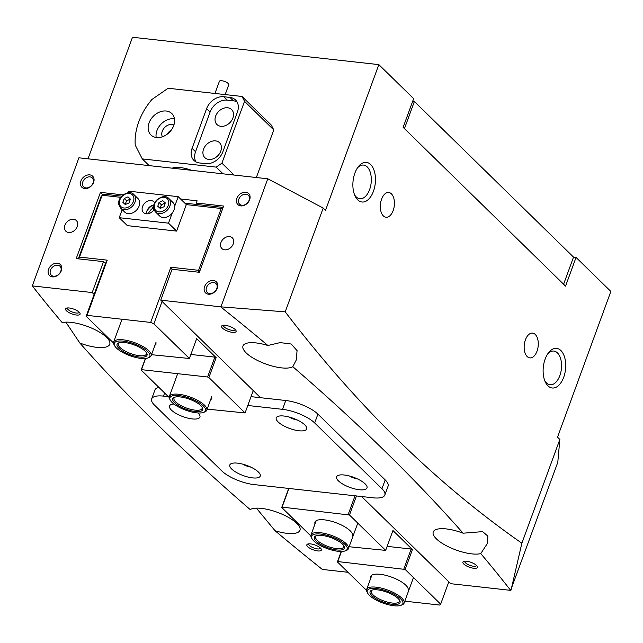 <?xml version="1.0" encoding="UTF-8"?>
<svg xmlns="http://www.w3.org/2000/svg" width="643" height="643" viewBox="0 0 643 643"><rect width="100%" height="100%" fill="white"/><g stroke="black" fill="none" stroke-linecap="round" stroke-linejoin="round"><path stroke-width="0.96" d="M196.549 412.83A18.944 6.293 -159.9 0 0 203.622 412.388A18.944 6.293 -159.9 0 0 200.19 403.426A18.944 6.293 -159.9 0 0 178.923 395.59A18.944 6.293 -159.9 0 0 170.323 400.203A18.944 6.293 -159.9 0 0 196.549 412.83M170.323 400.203L169.728 399.11A19.941 6.623 20.1 0 1 169.334 396.474A19.941 6.623 20.1 0 1 178.778 394.255A19.941 6.623 20.1 0 1 198.534 400.87A19.941 6.623 20.1 0 1 206.789 410.186A19.941 6.623 20.1 0 1 204.787 411.93L203.622 412.388M195.159 411.472A15.954 5.297 20.1 0 1 177.243 404.873A15.954 5.297 20.1 0 1 174.357 397.326A15.954 5.297 20.1 0 1 180.313 396.956A15.954 5.297 20.1 0 1 202.4 407.59A15.954 5.297 20.1 0 1 195.159 411.472M174.992 397.125A14.958 4.967 -159.9 0 0 174.012 398.194A14.958 4.967 -159.9 0 0 180.201 405.178A14.958 4.967 -159.9 0 0 195.022 410.138A14.958 4.967 -159.9 0 0 202.103 408.466A14.958 4.967 -159.9 0 0 202.047 407.027M393.878 605.746A18.944 6.293 -159.9 0 0 400.951 605.304A18.944 6.293 -159.9 0 0 397.519 596.342A18.944 6.293 -159.9 0 0 376.243 588.506A18.944 6.293 -159.9 0 0 367.643 593.119A18.944 6.293 -159.9 0 0 393.878 605.746M367.643 593.119L367.057 592.026A19.941 6.623 20.1 0 1 366.655 589.39A19.941 6.623 20.1 0 1 376.099 587.172A19.941 6.623 20.1 0 1 395.855 593.786A19.941 6.623 20.1 0 1 404.109 603.102A19.941 6.623 20.1 0 1 402.108 604.854L400.951 605.304M392.479 604.388A15.954 5.297 20.1 0 1 374.564 597.789A15.954 5.297 20.1 0 1 371.678 590.242A15.954 5.297 20.1 0 1 377.634 589.872A15.954 5.297 20.1 0 1 399.721 600.506A15.954 5.297 20.1 0 1 392.479 604.388M372.313 590.041A14.958 4.967 -159.9 0 0 371.341 591.11A14.958 4.967 -159.9 0 0 377.521 598.094A14.958 4.967 -159.9 0 0 392.343 603.054A14.958 4.967 -159.9 0 0 399.424 601.382A14.958 4.967 -159.9 0 0 399.367 599.943M214.955 93.452L219.4 81.299A4.983 1.656 20.1 0 1 222.317 80.825A4.983 1.656 20.1 0 1 227.059 82.609A4.983 1.656 20.1 0 1 228.763 84.723L225.154 94.593M338.194 551.308A18.944 6.293 -159.9 0 0 345.267 550.866A18.944 6.293 -159.9 0 0 341.835 541.904A18.944 6.293 -159.9 0 0 320.56 534.068A18.944 6.293 -159.9 0 0 311.968 538.681A18.944 6.293 -159.9 0 0 338.194 551.308M311.968 538.681L311.373 537.58A19.941 6.623 20.1 0 1 310.971 534.952A19.941 6.623 20.1 0 1 320.415 532.734A19.941 6.623 20.1 0 1 340.171 539.348A19.941 6.623 20.1 0 1 348.426 548.664A19.941 6.623 20.1 0 1 346.424 550.408L345.267 550.866M336.803 549.95A15.954 5.297 20.1 0 1 318.888 543.351A15.954 5.297 20.1 0 1 315.994 535.804A15.954 5.297 20.1 0 1 321.95 535.434A15.954 5.297 20.1 0 1 344.037 546.068A15.954 5.297 20.1 0 1 336.803 549.95M316.629 535.603A14.958 4.967 -159.9 0 0 315.657 536.664A14.958 4.967 -159.9 0 0 321.846 543.656A14.958 4.967 -159.9 0 0 336.659 548.616A14.958 4.967 -159.9 0 0 343.748 546.944A14.958 4.967 -159.9 0 0 343.683 545.505M140.873 358.392A18.944 6.293 -159.9 0 0 147.946 357.95A18.944 6.293 -159.9 0 0 144.514 348.988A18.944 6.293 -159.9 0 0 123.239 341.152A18.944 6.293 -159.9 0 0 114.639 345.765A18.944 6.293 -159.9 0 0 140.873 358.392M114.639 345.765L114.052 344.664A19.941 6.623 20.1 0 1 113.65 342.036A19.941 6.623 20.1 0 1 123.094 339.817A19.941 6.623 20.1 0 1 142.85 346.432A19.941 6.623 20.1 0 1 151.105 355.748A19.941 6.623 20.1 0 1 149.104 357.492L147.946 357.95M139.475 357.034A15.954 5.297 20.1 0 1 121.559 350.435A15.954 5.297 20.1 0 1 118.674 342.888A15.954 5.297 20.1 0 1 124.629 342.518A15.954 5.297 20.1 0 1 146.717 353.152A15.954 5.297 20.1 0 1 139.475 357.034M119.309 342.687A14.958 4.967 -159.9 0 0 118.328 343.748A14.958 4.967 -159.9 0 0 124.517 350.74A14.958 4.967 -159.9 0 0 139.338 355.7A14.958 4.967 -159.9 0 0 146.419 354.028A14.958 4.967 -159.9 0 0 146.363 352.581M173.948 404.037A16.204 5.385 -159.9 0 0 171.126 404.551A16.204 5.385 -159.9 0 0 174.06 412.211A16.204 5.385 -159.9 0 0 192.257 418.915A16.204 5.385 -159.9 0 0 199.603 414.968A16.204 5.385 -159.9 0 0 197.996 412.959M237.5 463.145A16.204 5.385 -159.9 0 0 231.448 463.523A16.204 5.385 -159.9 0 0 234.382 471.182A16.204 5.385 -159.9 0 0 252.578 477.886A16.204 5.385 -159.9 0 0 259.925 473.947A16.204 5.385 -159.9 0 0 237.5 463.145M242.797 464.166A8.222 2.733 -159.9 0 0 250.842 467.115M283.925 416.029A16.204 5.385 -159.9 0 0 277.88 416.407A16.204 5.385 -159.9 0 0 280.814 424.075A16.204 5.385 -159.9 0 0 299.003 430.77A16.204 5.385 -159.9 0 0 306.357 426.831A16.204 5.385 -159.9 0 0 283.925 416.029M289.229 417.058A8.222 2.733 -159.9 0 0 297.267 420M344.246 475A16.204 5.385 -159.9 0 0 338.202 475.386A16.204 5.385 -159.9 0 0 341.136 483.046A16.204 5.385 -159.9 0 0 359.333 489.749A16.204 5.385 -159.9 0 0 366.679 485.803A16.204 5.385 -159.9 0 0 344.246 475M349.551 476.029A8.222 2.733 -159.9 0 0 357.588 478.971M158.934 387.416A24.924 8.279 -159.9 0 0 154.899 390.052L151.668 398.885A24.924 8.279 -159.9 0 0 154.545 405.17L221.827 470.949A24.924 8.279 -159.9 0 0 253.961 484.573L373.028 497.803A24.924 8.279 -159.9 0 0 384.835 495.03A24.924 8.279 -159.9 0 0 381.958 488.744L314.676 422.965A24.924 8.279 -159.9 0 0 282.542 409.342L247.804 405.484M168.378 396.659L163.475 396.112A24.924 8.279 -159.9 0 0 151.668 398.885M384.835 495.03L388.067 486.196A24.924 8.279 -159.9 0 0 385.189 479.911L317.907 414.132A24.924 8.279 -159.9 0 0 285.773 400.509L251.035 396.651M232.444 332.359A7.724 2.564 20.1 0 1 223.772 329.16A7.724 2.564 20.1 0 1 222.365 325.511A7.724 2.564 20.1 0 1 225.251 325.326A7.724 2.564 20.1 0 1 235.949 330.478A7.724 2.564 20.1 0 1 232.444 332.359M223.531 325.278A6.229 2.074 -159.9 0 0 223.483 325.374A6.229 2.074 -159.9 0 0 226.063 328.284A6.229 2.074 -159.9 0 0 232.236 330.349A6.229 2.074 -159.9 0 0 235.185 329.658A6.229 2.074 -159.9 0 0 235.217 329.554M76.421 315.022A7.724 2.564 20.1 0 1 67.748 311.831A7.724 2.564 20.1 0 1 66.35 308.174A7.724 2.564 20.1 0 1 69.235 307.989A7.724 2.564 20.1 0 1 79.933 313.141A7.724 2.564 20.1 0 1 76.421 315.022M67.507 307.941A6.229 2.074 -159.9 0 0 67.459 308.045A6.229 2.074 -159.9 0 0 70.039 310.955A6.229 2.074 -159.9 0 0 76.212 313.02A6.229 2.074 -159.9 0 0 79.161 312.321A6.229 2.074 -159.9 0 0 79.193 312.217M317.714 550.922A7.724 2.564 20.1 0 1 309.034 547.732A7.724 2.564 20.1 0 1 307.635 544.074A7.724 2.564 20.1 0 1 310.521 543.89A7.724 2.564 20.1 0 1 321.219 549.042A7.724 2.564 20.1 0 1 317.714 550.922M308.793 543.841A6.229 2.074 -159.9 0 0 308.753 543.946A6.229 2.074 -159.9 0 0 311.325 546.855A6.229 2.074 -159.9 0 0 317.505 548.921A6.229 2.074 -159.9 0 0 320.455 548.222A6.229 2.074 -159.9 0 0 320.479 548.117M473.738 568.259A7.724 2.564 20.1 0 1 465.058 565.06A7.724 2.564 20.1 0 1 463.659 561.411A7.724 2.564 20.1 0 1 466.545 561.226A7.724 2.564 20.1 0 1 477.243 566.379A7.724 2.564 20.1 0 1 473.738 568.259M464.817 561.178A6.229 2.074 -159.9 0 0 464.768 561.275A6.229 2.074 -159.9 0 0 467.348 564.184A6.229 2.074 -159.9 0 0 473.521 566.25A6.229 2.074 -159.9 0 0 476.479 565.559A6.229 2.074 -159.9 0 0 476.503 565.454M52.429 276.876A7.724 5.867 134.4 0 1 48.571 269.321A7.724 5.867 134.4 0 1 57.436 263.188A7.724 5.867 134.4 0 1 61.294 270.735A7.724 5.867 134.4 0 1 52.429 276.876M57.645 265.189A6.229 4.734 -45.6 0 0 51.215 268.702A6.229 4.734 -45.6 0 0 51.271 275.164A6.229 4.734 -45.6 0 0 53.61 276.225A6.229 4.734 -45.6 0 0 60.04 272.72A6.229 4.734 -45.6 0 0 59.984 266.25A6.229 4.734 -45.6 0 0 57.645 265.189M208.445 294.205A7.724 5.867 134.4 0 1 204.587 286.657A7.724 5.867 134.4 0 1 213.46 280.517A7.724 5.867 134.4 0 1 217.318 288.072A7.724 5.867 134.4 0 1 208.445 294.205M213.669 282.526A6.229 4.734 -45.6 0 0 207.231 286.031A6.229 4.734 -45.6 0 0 207.295 292.501A6.229 4.734 -45.6 0 0 209.626 293.562A6.229 4.734 -45.6 0 0 216.064 290.057A6.229 4.734 -45.6 0 0 216.008 283.587A6.229 4.734 -45.6 0 0 213.669 282.526M240.763 205.889A7.724 5.867 134.4 0 1 236.905 198.341A7.724 5.867 134.4 0 1 245.779 192.201A7.724 5.867 134.4 0 1 249.637 199.756A7.724 5.867 134.4 0 1 240.763 205.889M245.988 194.21A6.229 4.734 -45.6 0 0 239.55 197.714A6.229 4.734 -45.6 0 0 239.614 204.185A6.229 4.734 -45.6 0 0 241.945 205.246A6.229 4.734 -45.6 0 0 248.383 201.741A6.229 4.734 -45.6 0 0 248.327 195.271A6.229 4.734 -45.6 0 0 245.988 194.21M84.747 188.56A7.724 5.867 134.4 0 1 80.889 181.004A7.724 5.867 134.4 0 1 89.755 174.872A7.724 5.867 134.4 0 1 93.613 182.419A7.724 5.867 134.4 0 1 84.747 188.56M89.964 176.873A6.229 4.734 -45.6 0 0 83.534 180.386A6.229 4.734 -45.6 0 0 83.59 186.848A6.229 4.734 -45.6 0 0 85.929 187.917A6.229 4.734 -45.6 0 0 92.359 184.404A6.229 4.734 -45.6 0 0 92.303 177.942A6.229 4.734 -45.6 0 0 89.964 176.873M560.881 350.515A19.941 11.164 -83.7 0 1 563.702 377.256A19.941 11.164 -83.7 0 1 547.957 385.84A19.941 11.164 -83.7 0 1 545.304 381.966A19.941 11.164 -83.7 0 1 548.551 352.734A19.941 11.164 -83.7 0 1 560.881 350.515M544.766 380.696A16.951 9.484 96.3 0 0 546.462 382.923A16.951 9.484 96.3 0 0 550.087 384.755A16.951 9.484 96.3 0 0 560.8 372.385A16.951 9.484 96.3 0 0 557.449 352.894A16.951 9.484 96.3 0 0 553.824 351.062A16.951 9.484 96.3 0 0 547.748 353.851M370.633 164.52A19.941 11.164 -83.7 0 1 373.454 191.252A19.941 11.164 -83.7 0 1 357.709 199.844A19.941 11.164 -83.7 0 1 355.057 195.962A19.941 11.164 -83.7 0 1 358.304 166.738A19.941 11.164 -83.7 0 1 370.633 164.52M354.518 194.692A16.951 9.484 96.3 0 0 356.214 196.919A16.951 9.484 96.3 0 0 359.839 198.751A16.951 9.484 96.3 0 0 370.553 186.382A16.951 9.484 96.3 0 0 367.201 166.899A16.951 9.484 96.3 0 0 363.576 165.066A16.951 9.484 96.3 0 0 357.5 167.855M229.535 236.584A7.475 5.674 -45.6 0 0 221.811 240.795A7.475 5.674 -45.6 0 0 221.883 248.552A7.475 5.674 -45.6 0 0 224.688 249.83A7.475 5.674 -45.6 0 0 232.412 245.618A7.475 5.674 -45.6 0 0 232.34 237.862A7.475 5.674 -45.6 0 0 229.535 236.584M73.511 219.247A7.475 5.674 -45.6 0 0 65.795 223.459A7.475 5.674 -45.6 0 0 65.859 231.215A7.475 5.674 -45.6 0 0 68.664 232.493A7.475 5.674 -45.6 0 0 76.388 228.281A7.475 5.674 -45.6 0 0 76.316 220.525A7.475 5.674 -45.6 0 0 73.511 219.247M527.18 356.535A12.466 6.977 96.3 0 0 529.84 357.886A12.466 6.977 96.3 0 0 537.725 348.787A12.466 6.977 96.3 0 0 535.257 334.456A12.466 6.977 96.3 0 0 532.597 333.114A12.466 6.977 96.3 0 0 524.712 342.205A12.466 6.977 96.3 0 0 527.18 356.535M383.332 215.903A12.466 6.977 96.3 0 0 385.993 217.254A12.466 6.977 96.3 0 0 393.878 208.155A12.466 6.977 96.3 0 0 391.41 193.824A12.466 6.977 96.3 0 0 388.75 192.474A12.466 6.977 96.3 0 0 380.865 201.572A12.466 6.977 96.3 0 0 383.332 215.903M260.528 397.704L160.758 300.168L220.637 306.824A2143.625 712.026 -159.9 0 1 267.882 345.492A27.416 9.106 -159.9 0 0 255.978 342.912A27.416 9.106 -159.9 0 0 242.99 345.966A27.416 9.106 -159.9 0 0 254.339 358.778A27.416 9.106 -159.9 0 0 281.505 367.868A27.416 9.106 -159.9 0 0 292.798 366.703A2143.625 712.026 -159.9 0 1 463.105 533.2A27.416 9.106 -159.9 0 0 446.226 528.916A27.416 9.106 -159.9 0 0 433.237 531.97A27.416 9.106 -159.9 0 0 444.586 544.774A27.416 9.106 -159.9 0 0 471.745 553.864A27.416 9.106 -159.9 0 0 480.755 553.607A2143.625 712.026 -159.9 0 1 510.646 590.354L450.775 583.699L361.615 496.533M348.024 572.286L322.328 569.433A2143.625 712.026 20.1 0 1 275.083 530.756A27.416 9.106 -159.9 0 0 286.987 533.336A27.416 9.106 -159.9 0 0 299.976 530.282A27.416 9.106 -159.9 0 0 288.627 517.478A27.416 9.106 -159.9 0 0 261.468 508.388A27.416 9.106 -159.9 0 0 250.167 509.545A2143.625 712.026 20.1 0 1 79.869 343.049A27.416 9.106 -159.9 0 0 96.739 347.341A27.416 9.106 -159.9 0 0 109.728 344.286A27.416 9.106 -159.9 0 0 98.379 331.475A27.416 9.106 -159.9 0 0 71.22 322.384A27.416 9.106 -159.9 0 0 62.218 322.641A2143.625 712.026 20.1 0 1 32.319 285.894L92.198 292.549L94.135 294.446M79.869 343.049L65.843 322.159M275.083 530.756L256.38 508.147M88.003 158.821L132.49 37.254L378.84 64.621L413.642 98.644L403.137 127.346L565.543 286.127L576.048 257.425L573.516 257.144M576.048 257.425L610.85 291.448L557.521 437.168L559.844 439.434L521.867 543.222C436.099 483.303 357.211 406.183 285.219 311.855L220.637 306.824M160.758 300.168L172.075 269.256L199.378 272.294L223.619 206.057L196.316 203.019L197.12 200.817L180.554 198.976M510.646 590.354L557.786 462.325L559.844 439.434M32.319 285.894L78.904 157.808L267.777 178.794L221.015 306.558M123.143 194.893L100.445 192.37L76.204 258.607L103.507 261.637L92.198 292.549M378.84 64.621L325.519 210.341L323.196 208.075L285.219 311.855M267.777 178.794L323.196 208.075M511.032 590.097L521.867 543.222M267.882 345.492L280.139 342.606L291.15 344.005L297.074 350.636L296.238 360.04L292.798 366.703M463.105 533.2L482.644 531.632L487.852 536.093L487.49 543.295L480.755 553.607M197.94 204.611L196.316 203.019M105.444 263.534L103.507 261.637M103.049 194.925L100.445 192.37M172.244 168.177A20.439 6.792 20.1 0 1 180.233 167.55A20.439 6.792 20.1 0 1 191.735 170.347M156.522 137.514A14.958 11.357 -45.6 0 0 171.962 129.09A14.958 11.357 -45.6 0 0 171.826 113.57A14.958 11.357 -45.6 0 0 166.215 111.014A14.958 11.357 -45.6 0 0 150.775 119.437A14.958 11.357 -45.6 0 0 150.912 134.958A14.958 11.357 -45.6 0 0 156.522 137.514M174.454 118.77A14.958 11.357 -45.6 0 0 174.1 118.73A14.958 11.357 -45.6 0 0 160.991 124.195A14.958 11.357 -45.6 0 0 156.177 137.465M173.899 125.015A8.472 6.43 -45.6 0 0 172.002 124.469A8.472 6.43 -45.6 0 0 163.844 128.407A8.472 6.43 -45.6 0 0 162.398 136.774M215.558 140.881A10.473 7.949 134.4 0 1 219.48 142.674A10.473 7.949 134.4 0 1 219.584 153.532A10.473 7.949 134.4 0 1 208.774 159.432A10.473 7.949 134.4 0 1 204.844 157.639A10.473 7.949 134.4 0 1 204.747 146.781A10.473 7.949 134.4 0 1 215.558 140.881M227.678 107.767A10.473 7.949 134.4 0 1 231.601 109.551A10.473 7.949 134.4 0 1 231.697 120.418A10.473 7.949 134.4 0 1 220.887 126.309A10.473 7.949 134.4 0 1 216.964 124.525A10.473 7.949 134.4 0 1 216.868 113.658A10.473 7.949 134.4 0 1 227.678 107.767M256.34 177.524L273.765 129.918L244.533 101.337L242.041 96.466L168.136 88.252L151.949 99.456A59.823 45.42 -45.6 0 0 135.239 145.125L142.28 158.909L149.144 165.613M223.049 173.827L216.185 167.116L221.907 163.161L244.533 101.337M142.28 158.909L216.185 167.116M221.907 163.161L234.068 175.049M242.041 96.466L271.274 125.047L273.765 129.918M205.704 163.652A14.958 11.357 -45.6 0 0 222.872 151.78L237.412 112.035A14.958 11.357 -45.6 0 0 235.547 99.97A14.958 11.357 -45.6 0 0 229.945 97.423L223.78 96.731A14.958 11.357 -45.6 0 0 206.62 108.611L192.072 148.356A14.958 11.357 -45.6 0 0 193.937 160.42A14.958 11.357 -45.6 0 0 199.547 162.968L205.704 163.652M237.05 101.924A14.958 11.357 -45.6 0 0 233.425 100.822L227.26 100.139A14.958 11.357 -45.6 0 0 210.1 112.019L195.552 151.756A14.958 11.357 -45.6 0 0 195.922 161.867M167.325 134.106A8.472 6.43 134.4 0 1 171.343 129.999M78.856 258.904L78.631 257.988L101.256 196.163L104.118 194.186L121.744 196.147M184.83 203.156L223.121 207.408M169.197 397.462L141.138 370.022L145.35 358.497M113.522 343.016L86.146 316.26L105.54 263.276L105.13 263.228M162.068 301.446L153.894 323.791L150.679 322.424L170.885 267.231L198.599 270.309L221.216 208.485L186.317 204.611L178.199 196.67L174.55 206.652M151.491 354.687L189.396 358.497L153.894 323.791M189.396 358.497L196.662 338.62L216.152 357.677L208.879 377.545L207.593 376.999L214.866 357.13L190.867 354.462M207.175 409.125L245.071 412.935L208.879 377.545M245.071 412.935L253.254 390.59M120.755 197.329L103.001 195.351L101.819 196.171L79.523 257.079L107.244 260.158L105.54 263.276M79.523 257.079L78.679 258.639M107.244 260.158L87.046 315.359L150.679 322.424M148.404 213.669A10.473 7.949 134.4 0 1 152.463 208.388L153.725 204.94M210.623 399.697A19.941 6.623 -159.9 0 0 211.828 398.33M145.583 358.481L141.492 369.661L207.593 376.999M154.939 345.251A19.941 6.623 -159.9 0 0 156.153 343.892M86.146 316.26L87.046 315.359M214.866 357.13L216.152 357.677M152.463 208.388L153.894 209.779M223.105 207.464L221.216 208.485L222.526 209.039M199.901 270.864L198.599 270.309L198.8 272.23M172.26 269.28L170.885 267.231M101.256 196.163L101.819 196.171M103.001 195.351L104.118 194.186M408.112 590.226A19.941 6.623 -159.9 0 0 399.858 580.91A19.941 6.623 -159.9 0 0 380.101 574.295A19.941 6.623 -159.9 0 0 370.657 576.522A19.941 6.623 -159.9 0 0 370.698 578.338M352.428 535.788A19.941 6.623 -159.9 0 0 344.174 526.472A19.941 6.623 -159.9 0 0 324.426 519.857A19.941 6.623 -159.9 0 0 314.974 522.084A19.941 6.623 -159.9 0 0 315.014 523.9M356.447 495.962L349.479 515.003L385.671 550.392L392.945 530.515L412.428 549.572L405.162 569.441L440.656 604.147L448.83 581.811M405.162 569.441L337.768 561.556L337.414 561.918L366.526 590.378M337.414 561.918L341.232 551.485M349.479 515.003L282.092 507.118L281.73 507.48L310.842 535.932M281.73 507.48L288.699 488.431M440.656 604.147L439.764 605.055L404.817 601.173M385.671 550.392L349.133 546.735M348.193 514.456L355.024 495.801M288.916 488.455L282.092 507.118M403.876 568.894L411.15 549.026L412.428 549.572M387.142 546.357L411.15 549.026M341.457 551.477L337.768 561.556M412.83 100.863L414.373 101.514L404.447 128.624M563.606 284.23L573.532 257.12L414.373 101.514M146.532 213.83A7.475 5.674 134.4 0 1 146.966 210.808A7.475 5.674 134.4 0 1 153.87 204.916M154.682 202.786A7.475 5.674 -45.6 0 0 153.942 201.838A7.475 5.674 -45.6 0 0 147.777 201.09A7.475 5.674 -45.6 0 0 142.561 206.499A7.475 5.674 -45.6 0 0 143.485 212.528A7.475 5.674 -45.6 0 0 154.007 209.61M186.317 204.611L176.624 231.102L127.354 225.629L119.236 217.696L122.186 209.618M128.367 192.739L128.93 191.196L178.199 196.67M172.155 213.187L168.506 223.169L119.236 217.696M176.624 231.102L168.506 223.169M146.853 211.137A13.712 10.409 134.4 0 1 152.624 205.23M160.581 208.276A3.737 2.837 134.4 0 1 160.718 206.644A3.737 2.837 134.4 0 1 161.682 205.013A3.737 2.837 134.4 0 1 163.226 203.871A3.737 2.837 134.4 0 1 165.058 203.542M171.649 213.781A9.468 7.194 134.4 0 1 159.544 215.895L155.485 211.925A9.468 7.194 134.4 0 0 167.59 209.819A9.468 7.194 134.4 0 0 168.731 198.382L172.79 202.344A9.468 7.194 134.4 0 1 171.649 213.781M160.171 208.332L161.345 204.723L165.203 203.1M165.275 202.875L164.021 206.708L160.276 208.42L157.776 206.299L159.03 202.457L162.783 200.745L165.275 202.875M161.345 204.723L159.03 202.457M165.098 203.019L162.783 200.745M125.674 204.353L125.674 204.353A3.737 2.837 134.4 0 1 125.859 202.649L126.55 200.737L130.376 199.193M133.824 194.499L137.891 198.47A9.468 7.194 134.4 0 1 139.555 201.757A9.468 7.194 134.4 0 1 134.588 211.804A9.468 7.194 134.4 0 1 124.646 212.013L120.587 208.043A9.468 7.194 134.4 0 0 130.521 207.842A9.468 7.194 134.4 0 0 135.488 197.795A9.468 7.194 134.4 0 0 133.824 194.499C129.066 188.921 116.986 196.879 118.786 204.506L120.587 208.043M125.2 204.49L125.859 202.649A3.737 2.837 134.4 0 1 128.439 199.941A3.737 2.837 134.4 0 1 130.207 199.668M125.248 204.53L122.853 202.296L124.236 198.47L128.005 196.879L130.4 199.121L129.018 202.947L125.248 204.53M126.55 200.737L124.236 198.47M130.328 199.145L128.005 196.879M163.475 396.112L164.624 392.977M381.958 488.744L385.189 479.911M314.676 422.965L317.907 414.132M282.542 409.342L285.773 400.509M195.552 151.756L192.072 148.356M210.1 112.019L206.62 108.611M227.26 100.139L223.78 96.731M233.425 100.822L229.945 97.423M156.763 200.536A8.222 6.245 -45.6 0 0 156.016 210.687A8.222 6.245 -45.6 0 0 166.288 208.637A8.222 6.245 -45.6 0 0 167.035 198.478A8.222 6.245 -45.6 0 0 156.763 200.536M133.824 197.682A8.222 6.245 -45.6 0 0 125.514 194.033A8.222 6.245 -45.6 0 0 119.429 203.735A8.222 6.245 -45.6 0 0 127.74 207.376A8.222 6.245 -45.6 0 0 133.824 197.682M211.788 396.506L206.789 410.186M177.677 373.679L169.334 396.474M413.16 578.37L404.109 603.102M371.863 575.155L366.655 589.39M357.476 523.932L348.426 548.664M316.187 520.717L310.971 534.952M156.104 342.068L151.105 355.748M121.993 319.241L113.65 342.036M168.731 198.382C165.765 195.448 161.658 196.075 156.418 200.262C153.002 204.675 152.688 208.565 155.485 211.925"/></g></svg>
